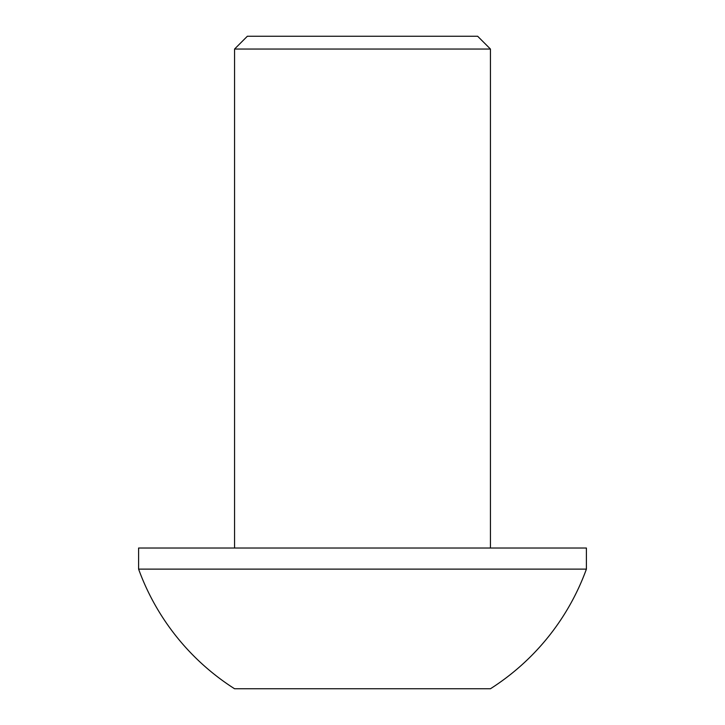 <?xml version="1.0" encoding="UTF-8"?>
<svg xmlns="http://www.w3.org/2000/svg" width="725" height="725" viewBox="0 0 725 725"><rect width="100%" height="100%" fill="white"/><g stroke="black" fill="none" stroke-linecap="round" stroke-linejoin="round"><path stroke-width="1.09" d="M234.556 49.046L247.352 36.25L477.648 36.25L490.444 49.046L234.556 49.046L234.556 548.018M586.398 569.125L586.398 548.018L138.602 548.018L138.602 569.125A238.199 238.199 0 0 0 234.556 688.75L490.444 688.75A238.199 238.199 0 0 0 586.398 569.125L138.602 569.125M490.444 548.018L490.444 49.046"/></g></svg>
